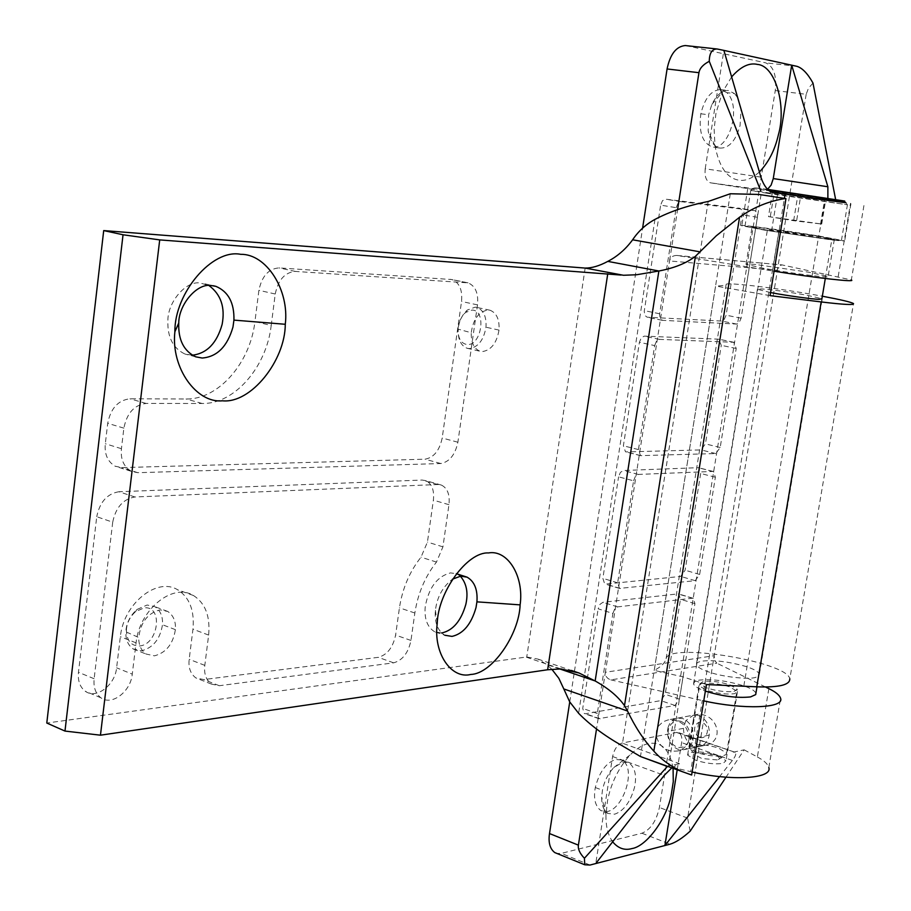 <?xml version="1.0" encoding="UTF-8"?>
<svg xmlns="http://www.w3.org/2000/svg" width="911" height="911" viewBox="0 0 911 911"><rect width="100%" height="100%" fill="white"/><g stroke="black" fill="none" stroke-linecap="round" stroke-linejoin="round"><path stroke-width="0.68" stroke-dasharray="4.55 3.42" d="M700.195 753.556C709.669 755.982 717.367 756.699 723.311 755.697L726.078 754.547L726.614 753.135L718.551 748.056C708.792 745.061 700.24 744.059 692.895 745.039L689.456 747.646L690.697 749.32L700.195 753.556M717.196 759.922L701.834 758.499L694.786 754.843L694.922 753.67L696.938 752.782L714.076 754.786C718.358 756.324 720.02 757.781 719.052 759.148L717.196 759.922M733.959 691.472L737.215 689.228L730.098 684.913C720.18 681.849 711.24 680.688 703.281 681.439L699.887 683.717L706.014 687.668C716.103 690.993 725.418 692.258 733.959 691.472M755.902 693.191C754.809 690.709 750.801 688.272 743.843 685.892C727.342 680.802 712.47 678.877 699.238 680.118L694.751 681.542L693.533 683.945C694.421 686.12 697.826 688.329 703.747 690.549L705.365 691.13M827.063 238.955L831.891 239.16L818.602 236.564L767.438 229.629L827.063 238.955M767.233 193.269L750.732 190.513L758.692 191.39L847.435 204.793L767.233 193.269M767.586 189.386L754.422 187.723L768.201 190M818.716 236.097L753.01 226.588L744.982 226.213L771.526 231.189L834.282 240.162L841.434 240.458L818.716 236.097L825.252 201.149M768.474 216.602L821.711 224.038L793.652 220.701L768.474 216.602L772.722 190.513M820.492 224.448L824.854 198.268M793.652 220.701L797.979 194.396M821.711 224.038L826.004 198.199M796.749 219.984L800.894 194.817M770.364 216.294L774.521 190.786M685.755 720.681L683.478 728.333C683.694 737.09 687.179 742.977 693.909 745.984L699.659 746.428C705.023 744.834 708.211 741.053 709.236 735.097C709.828 725.657 706.378 719.166 698.874 715.602L693.43 715.158L685.755 720.681M699.694 737.489C694.763 734.517 693.396 730.303 695.617 724.86L698.612 722.343L702.176 722.343C705.911 724.12 707.631 727.354 707.335 732.045C706.184 736.509 703.645 738.331 699.694 737.489M668.036 727.65C669.551 722.491 672.671 719.326 677.42 718.153L682.886 718.597C690.492 722.275 693.954 728.914 693.248 738.502C692.178 744.412 688.989 748.159 683.683 749.719L677.909 749.263C671.145 746.223 667.649 740.279 667.433 731.442L668.036 727.65M680.995 721.341C675.119 719.872 670.963 722.412 668.515 728.937C667.103 737.352 669.87 743.41 676.816 747.122C683.375 748.591 687.668 745.585 689.695 738.126C690.31 730.053 687.418 724.461 680.995 721.341M709.236 735.097L693.248 738.502L689.695 738.126M698.031 745.107L704.533 745.426C723.835 742.522 718.984 718.312 703.053 714.816L698.247 714.27L695.856 715.34L693.214 720.715L691.813 729.312C690.413 736.862 692.485 742.123 698.031 745.107M689.023 739.277C688.42 726.169 681.474 719.701 668.196 719.872L663.014 721.797L658.687 725.816L656.467 730.838L656.262 736.111C659.575 747.145 666.624 752.11 677.431 751.006C684.081 749.161 687.942 745.255 689.023 739.277M726.841 92.649L720.647 89.597C711.354 90.041 704.75 98.103 700.844 113.773C698.555 132.061 702.415 143.129 712.413 146.99L712.584 147.013C729.233 150.201 741.953 106.348 726.841 92.649L734.608 93.605L728.436 90.542C722.275 90.064 716.752 94.687 711.855 104.423L708.621 114.797L708.166 130.842C710.238 141.342 714.224 147.092 720.134 148.083L720.305 148.106C729.176 148.14 735.758 140.636 740.062 125.593L741.053 109.161M737.739 97.841L734.608 93.605M731.624 76.9L722.548 92.022L715.966 113.146L714.133 129.157L714.987 145.771C719.189 166.975 727.172 178.431 738.946 180.173C745.38 181.209 752.201 178.476 759.398 171.963M621.245 759.945L615.745 759.455C606.1 762.723 599.29 772.084 595.304 787.525C593.3 798.56 595.213 806.281 601.032 810.71L607.535 811.473C624.115 808.387 636.732 767.051 621.723 760.161L628.374 762.541L622.885 762.063L613.741 767.62C607.933 774.008 604.164 781.547 602.444 790.224L601.67 797.091C601.556 805.176 603.72 810.631 608.138 813.455L614.629 814.206C623.648 811.041 630.253 802.192 634.432 787.662C636.983 775.819 635.126 767.517 628.852 762.769L628.374 762.541M673.07 768.315C669.722 749.707 661.614 741.452 648.757 743.558C643.12 744.549 637.017 748.25 630.446 754.65C618.717 767.586 611.076 782.891 607.557 800.598L605.974 814.536C605.667 825.844 607.888 834.932 612.647 841.787M701.231 683.637C708.462 682.419 717.777 683.421 729.187 686.643L737.489 691.449L734.756 693.647C727.274 694.706 718.039 693.658 707.038 690.481L698.919 685.755L701.231 683.637M717.811 755.481L725.987 760.719L723.22 763.247C715.727 764.602 706.526 763.589 695.617 760.23L687.611 755.06L689.969 752.634C697.211 751.108 706.492 752.065 717.811 755.481M755.8 264.509C748.637 263.769 745.38 263.723 746.029 264.361L764.09 268.392C785.293 272.104 804.094 274.815 820.469 276.523C826.209 277.058 828.748 277.046 828.11 276.477L809.241 272.298L755.8 264.509M770.216 230.756L826.744 238.978L834.328 239.399L815.311 235.744L761.744 227.898L752.03 227.238L770.216 230.756M827.883 198.313L826.732 199.293L770.433 191.674M826.732 199.293L845.909 202.743M834.396 240.333L844.668 240.937L820.765 236.348C787.582 230.779 735.018 223.639 741.782 225.746L764.397 230.107L834.396 240.333M612.898 613.445L614.686 608.992L617.658 606.885L692.394 598.22L693.317 598.333L694.922 603.64L679.469 699.101L675.062 705.467L598.834 718.677L597.297 713.518L612.898 613.445L598.151 608.821L599.939 604.392L602.911 602.308L677.898 593.881L678.832 593.995L680.449 599.29L665.178 694.307L660.771 700.627L585.636 713.723L584.293 713.552L582.733 708.405L598.151 608.821M633.578 480.803L635.388 476.362L638.349 474.426L712.88 471.431L713.541 471.522L715.374 477.239L699.648 574.454L695.23 580.671L619.469 588.415L617.669 582.824L633.578 480.803L618.58 476.84L620.38 472.422L623.352 470.497L698.145 467.696L698.817 467.787L700.673 473.481L685.118 570.229L680.699 576.412L605.735 584.065L604.676 583.917L602.866 578.348L618.58 476.84M654.667 345.588L656.478 341.135L659.45 339.382L733.742 342.285L736.213 348.469L720.191 447.506L715.761 453.564L640.524 455.637L638.452 449.59L654.667 345.588L639.408 342.308L641.219 337.879L644.191 336.136L718.768 339.177L721.261 345.337L705.421 443.885L701.003 449.909L626.233 451.913L625.493 451.799L623.386 445.786L639.408 342.308M676.178 207.685L678 203.244L680.961 201.673L755.094 210.726L757.166 212.878L757.519 216.67L741.11 318.178L739.026 322.881L736.68 324.077L662.422 320.33L660.133 318.531L659.553 314.363L676.178 207.685L660.646 205.134L662.468 200.705L665.44 199.145L739.869 208.266L741.736 209.894L742.374 212.889L726.113 315.195L724.029 319.875L721.683 321.059L647.129 317.187L644.829 315.4L644.236 311.243L660.646 205.134M690.139 831.196L687.6 818.089L714.201 655.681L714.588 660.259L716.832 663.185L610.837 679.879C607.033 678.604 605.211 676.076 605.371 672.284L669.562 260.956C670.473 257.278 672.887 255.444 676.793 255.456L772.528 270.943L784.394 198.393M863.924 205.567L851.341 279.962L781.923 264.885L779.429 265.898L777.63 269.041L714.201 655.681L605.371 672.284L596.523 728.994M685.721 45.596L765.661 62.836C773.621 66.252 776.821 75.499 775.261 90.576L659.393 807.476C656.353 821.096 650.534 829.682 641.913 833.223L561.335 853.368L556.906 853.448M775.261 90.576L806.178 94.288L808.399 88.39L812.976 83.038M677.203 769.806L681.622 742.613C682.339 737.751 681.417 734.448 678.866 732.717L676.486 732.455L622.031 743.069C617.385 744.731 614.242 749.218 612.613 756.529L595.748 863.56M671.817 767.859L679.504 763.68L622.031 743.069M676.486 732.455L735.154 752.304C736.498 753.625 735.576 756.335 732.387 760.434L719.542 776.627M760.913 177.133L705.216 168.786C704.465 176.62 706.23 181.3 710.512 182.826L757.189 190.035M705.216 168.786L723.881 50.39M810.209 197.197L764.34 190.126L767.517 189.317M764.34 190.126L710.603 182.838M845.75 202.527L826.869 199.725M774.065 271.193L772.528 270.943M733.196 752.19L744.15 749.844L725.965 777.231M768.873 688.648L757.371 756.961L744.15 749.844M757.371 756.961C764.033 760.514 767.859 764.044 768.827 767.552L780.556 698.247M692.132 772.004L667.649 766.208L679.504 763.68M703.77 700.878L702.29 700.548L690.663 771.663M610.837 679.879L702.29 700.548M765.479 686.996L716.832 663.185M806.178 94.288L777.356 270.225L669.562 260.956L677.568 209.655M835.638 199.532L835.911 200.955M569.739 701.937L574.431 671.453M574.442 671.327L642.597 228.149M192.312 355.21L184.887 353.992C172.965 348.264 167.294 337.047 167.875 320.33C167.897 301.723 186.163 280.486 200.249 283.014L208.926 285.519M441.573 632.974L434.661 631.767L444.819 635.24C437.565 630.697 434.422 622.418 435.412 610.381C436.984 597.217 442.666 586.809 452.482 579.18M434.661 631.767C427.384 627.235 424.23 618.968 425.198 606.977C428.637 587.789 437.075 576.424 450.501 572.894L456.354 573.702M456.855 573.907L460.317 576.185M435.412 610.381L437.234 623.477M126.39 629.979C126.811 623.033 129.863 616.918 135.545 611.634L144.075 607.888C163.49 605.405 158.651 644.646 139.44 645.979C131.036 645.99 126.686 640.661 126.39 629.979L125.855 631.813C126.287 623.386 129.966 615.95 136.866 609.527L147.126 605.018L154.836 606.658C160.461 610.564 163.001 616.599 162.477 624.741C160.177 639.055 153.196 647.732 141.547 650.784L133.165 648.951C127.973 645.182 125.536 639.465 125.855 631.813L138.757 637.506C140.624 622.304 147.741 613.092 160.085 609.846L167.795 611.475C173.409 615.392 175.948 621.439 175.39 629.638C173.079 644.009 166.087 652.754 154.437 655.84L146.067 654.03C141.057 650.431 138.62 644.92 138.757 637.506M457.982 328.211L459.748 320.763L463.004 315.035L465.532 312.462L472.092 310.059C486.77 310.15 481.657 345.724 467.172 344.563C460.864 343.527 457.8 338.072 457.982 328.211L458.222 329.178C458.871 321.481 461.9 315.104 467.32 310.047L475.178 307.155L476.977 307.44C483.582 310.127 486.588 316.721 485.973 327.208C483.707 340.11 478.138 347.239 469.267 348.594L467.058 348.253C460.772 345.611 457.823 339.256 458.222 329.178L471.249 332.743C473.23 319.009 478.901 311.414 488.273 309.968L490.061 310.241C496.654 312.94 499.638 319.556 499.012 330.101C496.723 343.06 491.154 350.223 482.295 351.6L480.086 351.259C473.982 348.765 471.044 342.593 471.249 332.743M770.569 292.556L757.405 289.311L761.687 288.924C773.712 289.892 788.937 292.032 807.34 295.323L821.916 298.717M709.646 672.25C702.039 669.801 697.61 667.296 696.334 664.745L697.268 662.593L701.026 661.238C713.131 659.735 728.014 661.454 745.642 666.408C753.499 668.879 758.1 671.441 759.421 674.094L755.982 677.272C749.867 679.822 723.118 677.032 709.646 672.25M271.205 325.489L275.236 294.014C278.208 279.814 284.927 272.287 295.38 271.432L468.06 282.854C475.44 285.963 478.582 293.308 477.501 304.889L457.88 442.211C455.193 454.805 449.476 461.911 440.742 463.528L137.823 472.695L131.15 471.294C123.68 466.66 120.434 459.133 121.425 448.702L123.873 428.147C126.868 413.15 134.281 404.905 146.136 403.436L202.174 403.493C234.503 404.199 266.456 367.224 271.205 325.489L254.932 321.583L258.906 290.313C261.844 276.204 268.551 268.734 279.017 267.902L452.015 279.552C459.417 282.649 462.594 289.96 461.535 301.473L442.188 438.02C439.523 450.546 433.818 457.595 425.05 459.19L121.755 467.605L115.082 466.193C107.589 461.581 104.332 454.088 105.312 443.725L107.714 423.308C110.675 408.413 118.088 400.236 129.931 398.79L186.003 398.972C218.355 399.735 250.274 363.056 254.932 321.583M193.462 595.509C205.305 603.105 210.361 616.303 208.642 635.081L204.804 665.372C203.825 673.707 206.045 679.948 211.466 684.104L219.335 685.721L393.62 662.832C402.525 660.361 408.31 652.891 410.963 640.444L414.847 613.012C417.864 593.539 425.084 576.561 436.483 562.064L442.928 546.851L448.952 504.694C450 494.707 447.506 488.182 441.482 485.119L437.77 484.515L134.908 496.985C123.144 499.034 115.743 507.427 112.713 522.185L96.737 516.719L78.471 672.284C77.697 680.847 79.963 687.167 85.258 691.221C96.065 699.534 115.105 685.209 116.608 667.809L120.354 636.709C123.497 603.799 156.92 576.72 177.691 589.804L193.462 595.509C172.748 582.391 139.281 609.732 136.069 642.847L132.266 674.14L116.608 667.809M112.713 522.185L94.129 678.752C93.343 687.372 95.598 693.715 100.882 697.78C111.666 706.127 130.728 691.643 132.266 674.14M134.908 496.985L118.897 491.735L422.123 480.051L425.847 480.666C431.894 483.73 434.399 490.22 433.385 500.15L427.441 542.079L421.007 557.19C409.62 571.584 402.423 588.46 399.439 607.819L395.613 635.092C392.983 647.482 387.209 654.884 378.281 657.332L203.768 679.572L195.888 677.943C190.456 673.798 188.213 667.581 189.181 659.302L192.961 629.194C194.647 610.529 189.556 597.4 177.691 589.804M118.897 491.735C107.134 493.739 99.743 502.075 96.737 516.719M666.112 658.733L726.147 284.323C725.486 285.314 721.967 285.883 715.59 286.02L654.235 670.371C660.976 666.932 664.928 663.06 666.112 658.733C668.059 641.913 788.254 661.978 789.803 678.946L853.493 303.591M770.068 295.631L715.59 286.02M726.147 284.323C726.853 281.954 782.902 288.81 822.337 296.212M706.435 684.548L683.022 676.862L654.235 670.371M690.948 774.988L666.613 766.197L691.631 774.999M551.85 669.278L546.668 664.495L537.934 659.086L526.763 656.979L46.791 723.038M683.022 676.862L668.492 766.652M761.027 194.749L745.46 290.973M730.292 193.758L640.467 756.517M743.843 685.892L818.602 236.564M703.747 690.549L778.734 231.884M771.526 231.189L777.447 194.852M683.478 728.333L667.433 731.442M700.844 113.773L708.621 114.797M595.304 787.525L602.444 790.224M600.167 718.859L585.636 713.723M597.297 713.518L582.733 708.405M675.062 705.467L660.771 700.627M679.469 699.101L665.178 694.307M694.922 603.64L680.449 599.29M692.394 598.22L677.898 593.881M617.658 606.885L602.911 602.308M620.528 588.552L605.735 584.065M617.669 582.824L602.866 578.348M695.23 580.671L680.699 576.412M699.648 574.454L685.118 570.229M715.374 477.239L700.673 473.481M712.88 471.431L698.145 467.696M638.349 474.426L623.352 470.497M641.276 455.739L626.233 451.913M638.452 449.59L623.386 445.786M715.761 453.564L701.003 449.909M720.191 447.506L705.421 443.885M736.213 348.469L721.261 345.337M733.742 342.285L718.768 339.177M659.45 339.382L644.191 336.136M662.422 320.33L647.129 317.187M659.632 313.76L644.316 310.64M736.68 324.077L721.683 321.059M741.11 318.178L726.113 315.195M757.44 217.285L742.237 214.802M755.003 210.714L739.778 208.255M680.961 201.673L665.44 199.145M677.272 255.524L782.196 264.93M590.043 865.04L561.335 853.368M641.913 833.223L670.132 844.167M687.6 818.089L659.393 807.476M796.806 66.298L765.661 62.836M686.427 45.721L718.267 49.16M612.613 756.529L664.244 775.352M732.387 760.434L681.622 742.613M838.2 276.545L850.532 203.29M135.545 611.634L136.866 609.527M175.39 629.638L162.477 624.741M465.532 312.462L467.32 310.047M499.012 330.101L485.973 327.208M202.174 403.493L186.003 398.972M146.136 403.436L129.931 398.79M123.873 428.147L107.714 423.308M121.425 448.702L105.312 443.725M137.823 472.695L121.755 467.605M440.742 463.528L425.05 459.19M457.88 442.211L442.188 438.02M477.501 304.889L461.535 301.473M466.398 282.592L450.364 279.29M295.38 271.432L279.017 267.902M275.236 294.014L258.906 290.313M437.77 484.515L422.123 480.051M448.952 504.694L433.385 500.15M442.928 546.851L427.441 542.079M436.483 562.064L421.007 557.19M414.847 613.012L399.439 607.819M410.963 640.444L395.613 635.092M393.62 662.832L378.281 657.332M219.335 685.721L203.768 679.572M204.804 665.372L189.181 659.302M208.642 635.081L192.961 629.194M136.069 642.847L120.354 636.709M94.129 678.752L78.471 672.284M559.73 668.936L546.668 664.495M560.925 668.925L526.023 657.07M708.177 201.49L622.111 745.722M654.963 219.403L578.622 713.313M585.158 268.062L526.763 656.979M719.052 759.148L726.078 754.547M690.697 749.32L695.503 755.674M726.614 753.135L737.215 689.228M689.456 747.646L699.887 683.717M756.973 686.826L821.824 299.309M825.309 278.493L831.891 239.16M693.533 683.945L767.438 229.629M750.687 190.501L754.422 187.723M847.378 204.781L844.691 201.058M841.434 240.458L847.435 204.793M744.982 226.213L750.732 190.513M699.659 746.428L683.683 749.719M677.42 718.153L693.43 715.158M704.533 745.426L677.431 751.006M698.247 714.27L668.196 719.872M720.647 89.597L728.436 90.542M720.305 148.106L712.584 147.013M711.855 104.423L722.548 92.022M714.987 145.771L708.166 130.842M608.138 813.455L601.032 810.71M621.723 760.161L628.852 762.769M613.741 767.62L630.446 754.65M605.974 814.536L601.67 797.091M737.489 691.449L725.987 760.719M698.919 685.755L693.214 720.715M687.611 755.06L691.813 729.312M746.029 264.361L752.03 227.238M834.328 239.399L828.11 276.477M747.783 188.418L741.782 225.746M850.931 203.734L844.668 240.937M598.834 718.677L584.293 713.552M693.317 598.333L678.832 593.995M619.469 588.415L604.676 583.917M713.541 471.522L698.817 467.787M640.524 455.637L625.493 451.799M734.129 342.342L719.155 339.234M662.012 320.262L646.719 317.13M755.094 210.726L739.869 208.266M676.793 255.456L781.923 264.885M678.866 732.717L735.154 752.304M710.512 182.826L757.485 190.08M195.706 356.816L184.887 353.992M204.975 283.856L213.185 285.735M167.795 611.475L154.836 606.658M133.165 648.951L146.067 654.03M490.061 310.241L476.977 307.44M467.058 348.253L480.086 351.259M757.405 289.311L696.334 664.745M759.421 674.094L822.166 299.241M131.15 471.294L115.082 466.193M468.06 282.854L452.015 279.552M441.482 485.119L425.847 480.666M211.466 684.104L195.888 677.943M100.882 697.78L85.258 691.221M537.934 659.086L571.47 670.45"/><path stroke-width="1.37" d="M705.365 691.13C722.264 696.357 737.341 698.282 750.573 696.915L755.697 694.603L756.973 686.826M768.201 190L844.691 201.058L767.586 189.386M824.854 198.268L772.722 190.513L824.854 198.268M741.053 109.161L737.739 97.841M759.398 171.963C768.565 162.454 774.908 150.053 778.404 134.748C786.683 106.359 775.534 65.66 757.474 64.43C749.263 62.46 740.654 66.617 731.624 76.9M612.647 841.787C618.159 848.38 624.593 850.646 631.938 848.574C646.332 846.399 666.442 819.536 671.202 795.087L673.286 781.638L673.07 768.315M677.568 209.655L698.942 72.686C699.682 68.291 703.133 64.499 709.27 61.31C709.407 53.054 712.038 48.955 717.162 49L723.881 50.39L760.913 177.133C763.202 184.159 766.379 189.01 770.433 191.674L814.263 198.678L845.909 202.743M556.906 853.448L554.788 852.582C549.959 848.881 548.194 842.538 549.504 833.554L578.394 845.146C577.825 849.098 579.84 853.47 584.418 858.264L584.748 864.778L590.043 865.04L664.893 845.533L677.203 769.806M719.542 776.627L664.893 845.533L670.132 844.167C675.803 842.447 682.476 838.131 690.139 831.196L725.965 777.231M835.638 199.532L812.976 83.038C807.647 73.484 802.261 67.904 796.806 66.298L791.693 65.182L773.268 178.579L827.871 186.755L827.883 198.313M642.597 228.149L667.08 68.963C670.154 54.193 676.224 46.381 685.277 45.55L685.721 45.596M595.748 863.56L664.244 775.352L671.817 767.859M723.881 50.39L791.693 65.182L827.871 186.755M767.517 189.317L771.116 185.115L773.268 178.579M770.569 192.13L845.75 202.527M851.341 279.962C857.012 282.581 815.083 277.821 774.065 271.193M768.827 767.552C772.801 778.837 731.214 781.183 692.132 772.004M765.479 686.996L768.873 688.648C775.614 691.916 779.509 695.116 780.556 698.247C784.77 708.337 743.125 709.715 703.77 700.878M578.394 845.146L596.523 728.994M667.558 766.322L584.418 858.264M709.27 61.31L760.719 190.798M549.504 833.554L569.739 701.937M202.196 358.034L195.706 356.816C183.794 351.077 178.146 339.814 178.75 323.029C178.795 304.342 197.083 282.991 211.158 285.519L215.884 286.35C228.342 291.611 234.355 302.862 233.933 320.114L232.977 327.003C227.386 346.487 217.125 356.827 202.196 358.034M208.926 285.519C220.906 294.367 225.313 307.314 222.136 324.35C216.875 343.162 206.934 353.445 192.312 355.21M178.75 323.029L174.878 331.786C174.354 293.183 212.206 248.532 240.709 254.328C266.388 253.748 289.539 290.062 285.28 324.282C285.234 360.517 250.901 403.926 222.33 400.794C196.878 403.505 170.801 368.238 174.878 331.786M452.482 579.18L460.727 576.139L467.058 577.153C474.529 581.469 477.808 589.702 476.92 601.852L476.009 607.603C471.272 624.194 463.278 633.783 452.015 636.402L444.819 635.24M460.317 576.185C466.557 583.279 468.402 592.64 465.863 604.278C461.137 620.801 453.143 630.355 441.869 632.94L441.573 632.974M456.354 573.702L467.058 577.153M437.234 623.477C437.929 592.196 467.286 551.61 488.49 552.943C507.723 549.435 524.235 576.344 520.113 604.87C519.122 634.557 492.02 673.946 470.714 674.459C451.571 679.424 433.18 653.517 437.234 623.477M821.916 298.717L819.16 299.332C813.318 299.309 785.965 295.551 771.765 292.773L770.569 292.556M822.337 296.212C841.069 299.73 851.455 302.19 853.493 303.591C854.359 305.185 843.597 304.627 821.175 301.928L770.068 295.631L785.942 198.632L759.045 194.453L785.236 198.541C768.69 201.103 753.465 207.321 739.561 217.205L653.847 751.154C661.648 759.785 671.031 766.584 681.997 771.537L691.631 774.999L706.435 684.548L756.768 686.814L821.175 301.928M789.803 678.946C789.894 684.958 778.882 687.589 756.768 686.814M739.561 217.205L716.274 235.801L695.423 256.31C686.382 263.211 674.197 268.107 658.869 271L636.55 274.758L623.511 275.27L585.158 268.062C591.729 268.164 599.279 265.944 607.808 261.389C617.453 256.378 625.72 249.181 632.621 239.798C638.452 231.109 645.899 224.322 654.963 219.403C669.858 211.534 687.6 205.567 708.177 201.49L730.292 193.758L759.045 194.453M621.097 275.065L159.71 239.9L123.042 234.765L103.706 230.585L46.791 723.038L64.977 731.066L100.461 735.188L547.636 669.756L560.925 668.925L579.089 673.024L595.156 680.961L559.73 668.936M584.407 268.016L103.706 230.585M653.847 751.154C643.667 739.983 634.899 726.602 627.542 711.024L563.807 688.944L569.671 701.823L578.622 713.313C590.032 724.94 604.528 735.746 622.111 745.722L640.467 756.517L681.997 771.537M666.613 766.197L641.401 756.882M563.807 688.944L558.842 678.319L551.85 669.278M695.423 256.31L624.502 705.626C618.216 696.642 608.434 688.42 595.156 680.961L658.869 271L607.808 261.389M624.502 705.626L627.542 711.024M785.236 198.541L785.942 198.632M123.042 234.765L64.977 731.066M159.71 239.9L100.461 735.188M698.942 72.686L667.08 68.963M784.394 198.393L785.031 194.464M233.933 320.114L285.28 324.282M476.92 601.852L520.113 604.87M700.149 251.869L632.621 239.798M607.751 273.778L547.636 669.756M821.824 299.309L825.309 278.493M554.788 852.582L584.748 864.778M717.162 49L685.277 45.55M213.185 285.735L215.884 286.35M571.47 670.45L579.089 673.024"/></g></svg>
